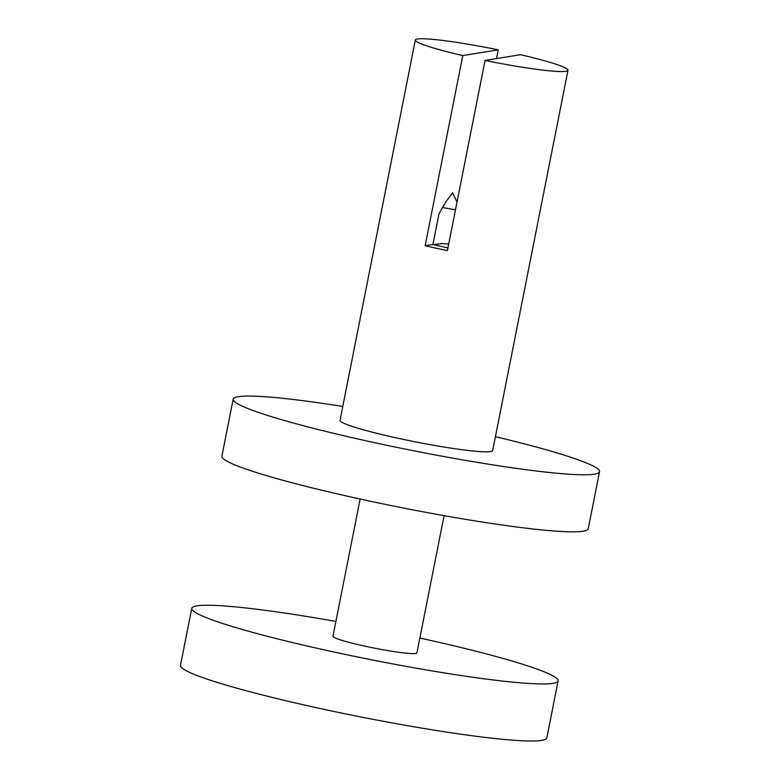 <?xml version="1.0" encoding="UTF-8"?>
<svg xmlns="http://www.w3.org/2000/svg" width="780" height="780" viewBox="0 0 780 780"><rect width="100%" height="100%" fill="white"/><g stroke="black" fill="none" stroke-linecap="round" stroke-linejoin="round"><path stroke-width="1.17" d="M415.331 40.024L340.031 420.322A77.805 6.484 -168.8 0 0 415.096 441.802A77.805 6.484 -168.8 0 0 492.677 450.548L567.986 70.249A77.805 6.484 -168.8 0 0 520.523 54.697L485.053 60.43L447.398 250.575A77.805 6.484 -168.8 0 1 425.139 245.739L462.793 55.585A77.805 6.484 -168.8 0 1 415.331 40.024A77.805 6.484 -168.8 0 1 417.456 39A77.805 6.484 -168.8 0 1 498.264 49.852L496.538 58.568M567.986 70.249A77.805 6.484 -168.8 0 1 485.053 60.43M495.427 436.673A186.742 15.571 -168.8 0 1 599.537 471.705L588.237 528.752A186.742 15.571 -168.8 0 1 402.041 507.751A186.742 15.571 -168.8 0 1 221.881 456.212L233.171 399.165A186.742 15.571 -168.8 0 1 238.28 396.708A186.742 15.571 -168.8 0 1 342.781 406.448M498.264 49.852L462.793 55.585M447.935 247.864A44.743 3.734 -168.8 0 1 432.919 244.481L425.139 245.739M432.919 244.481L439.013 213.71L445.965 201.669L452.595 192.738L456.992 202.147M455.471 209.83A44.743 3.734 11.2 0 0 442.504 207.578M599.537 471.705A186.742 15.571 -168.8 0 1 413.332 450.703A186.742 15.571 -168.8 0 1 233.171 399.165M419.864 638.05A186.742 15.571 -168.8 0 1 558.119 680.872L546.829 737.919A186.742 15.571 -168.8 0 1 360.623 716.917A186.742 15.571 -168.8 0 1 180.463 665.379L191.763 608.332A186.742 15.571 -168.8 0 1 196.862 605.865A186.742 15.571 -168.8 0 1 335.907 621.426M444.093 515.658L416.92 652.918A42.793 3.569 -168.8 0 1 374.244 648.102A42.793 3.569 -168.8 0 1 332.962 636.285L360.136 499.034M558.119 680.872A186.742 15.571 -168.8 0 1 371.914 659.87A186.742 15.571 -168.8 0 1 191.763 608.332M448.715 243.964L441.382 243.623L433.719 244.676"/></g></svg>
